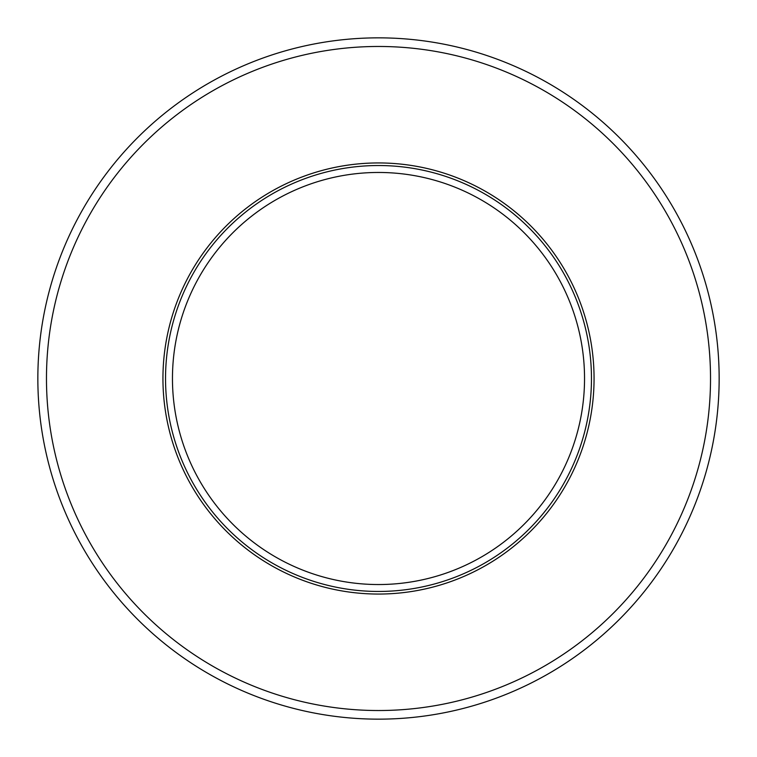 <?xml version="1.0" encoding="UTF-8"?>
<svg xmlns="http://www.w3.org/2000/svg" width="757" height="757" viewBox="0 0 757 757"><rect width="100%" height="100%" fill="white"/><g stroke="black" fill="none" stroke-linecap="round" stroke-linejoin="round"><path stroke-width="1.14" d="M378.5 172.464A206.036 206.036 0 0 0 200.066 481.518A206.036 206.036 0 0 0 556.934 481.518A206.036 206.036 0 0 0 378.5 172.464M378.5 165.528A212.972 212.972 0 0 0 194.066 484.982A212.972 212.972 0 0 0 562.934 484.982A212.972 212.972 0 0 0 378.5 165.528A212.972 212.972 0 0 0 194.066 484.982A212.972 212.972 0 0 0 562.934 484.982A212.972 212.972 0 0 0 378.5 165.528M378.5 162.944A215.556 215.556 0 0 0 191.824 486.278A215.556 215.556 0 0 0 565.176 486.278A215.556 215.556 0 0 0 378.5 162.944A215.556 215.556 0 0 0 191.824 486.278A215.556 215.556 0 0 0 565.176 486.278A215.556 215.556 0 0 0 378.5 162.944M378.5 46.47A332.03 332.03 0 0 0 90.954 544.51A332.03 332.03 0 0 0 666.046 544.51A332.03 332.03 0 0 0 378.5 46.47M378.5 37.85A340.65 340.65 0 0 0 83.488 548.825A340.65 340.65 0 0 0 673.512 548.825A340.65 340.65 0 0 0 378.5 37.85"/></g></svg>
